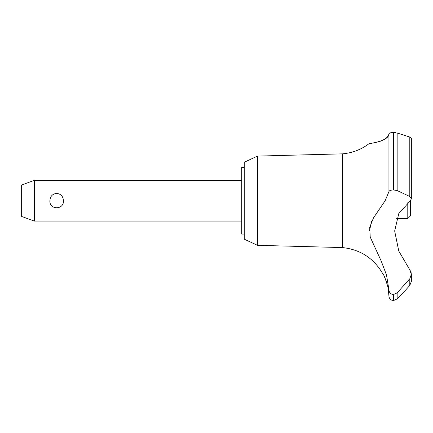 <?xml version="1.0" encoding="UTF-8"?>
<svg xmlns="http://www.w3.org/2000/svg" width="433" height="433" viewBox="0 0 433 433"><rect width="100%" height="100%" fill="white"/><g stroke="black" fill="none" stroke-linecap="round" stroke-linejoin="round"><path stroke-width="0.65" d="M244.261 234.074L241.717 234.074L241.717 167.344L244.261 167.344M257.473 156.086L244.261 162.245L244.261 239.168L257.473 245.327L257.473 156.086L342.579 153.845C352.381 152.973 361.214 149.58 369.073 143.653L369.69 143.567M257.473 245.327L342.579 247.573L342.579 153.845M396.639 218.535L407.783 218.535L410.332 215.991L410.392 200.706L398.804 213.529L394.663 231L398.804 251.097L409.791 269.824L411.35 274.381L409.791 278.765L397.148 292.865L393.473 294.548C390.69 294.224 389.18 292.654 388.937 289.85M372.45 143.106L376.553 142.235M381.679 140.649L384.677 139.226M390.517 132.817L391.448 132.612M392.428 132.493L393.067 132.455M393.256 132.449L393.473 132.449C390.62 132.59 389.11 133.083 388.937 133.927C389.018 141.521 367.022 143.945 369.203 143.637C370.118 143.069 386.723 142.468 388.937 133.927L388.937 191.667C389.18 190.617 390.69 190.044 393.473 189.952L397.148 190.542L409.791 196.501L411.35 198.72L410.392 200.706M395.578 132.617L393.473 132.449L393.473 189.952M393.57 294.548L393.57 300.551L391.481 300.074C391.692 300.372 388.915 298.716 388.937 296.015L388.937 289.856L386.507 274.998L381.181 260.991L370.22 237.078L369.712 227.32L373.468 217.913L385.159 200.706L388.937 191.667M393.473 300.551L393.473 294.548M409.791 278.765L409.791 285.428L411.35 281.477L409.791 285.428L405.824 289.856L397.148 298.911L397.148 292.865M342.579 247.573C360.749 249.625 374.301 258.62 383.237 274.571C384.076 274.149 389.143 290.002 388.32 289.856L387.919 287.523M387.481 285.493L387.291 284.714M386.972 283.539L386.793 282.922M386.604 282.321L386.463 281.878M386.306 281.412L386.209 281.12M386.079 280.757L385.971 280.465M385.803 280.016L385.489 279.215M385.37 278.912L384.336 276.627M34.386 180.334L34.386 221.084L21.65 216.451L21.65 184.967L34.386 180.334L241.717 180.334M49.903 200.706C50.19 196.338 52.442 193.903 56.663 193.394C60.885 193.903 63.137 196.338 63.424 200.706C64.138 210.086 49.189 210.086 49.903 200.706M407.783 218.535L407.783 202.747M411.28 273.375L411.009 272.146M410.939 271.929L409.791 269.824M391.302 293.964L392.049 294.299M371.741 221.187L369.371 231.022M410.96 199.997L411.123 199.7M411.345 198.844L411.35 138.1L409.791 137.028L397.148 132.991L397.148 190.542M393.57 189.952L393.57 132.449M409.791 196.501L409.791 137.028M241.717 221.084L34.386 221.084M411.35 281.477L411.35 274.381M393.57 300.551L397.148 298.911M388.937 296.015L388.32 289.856"/></g></svg>
